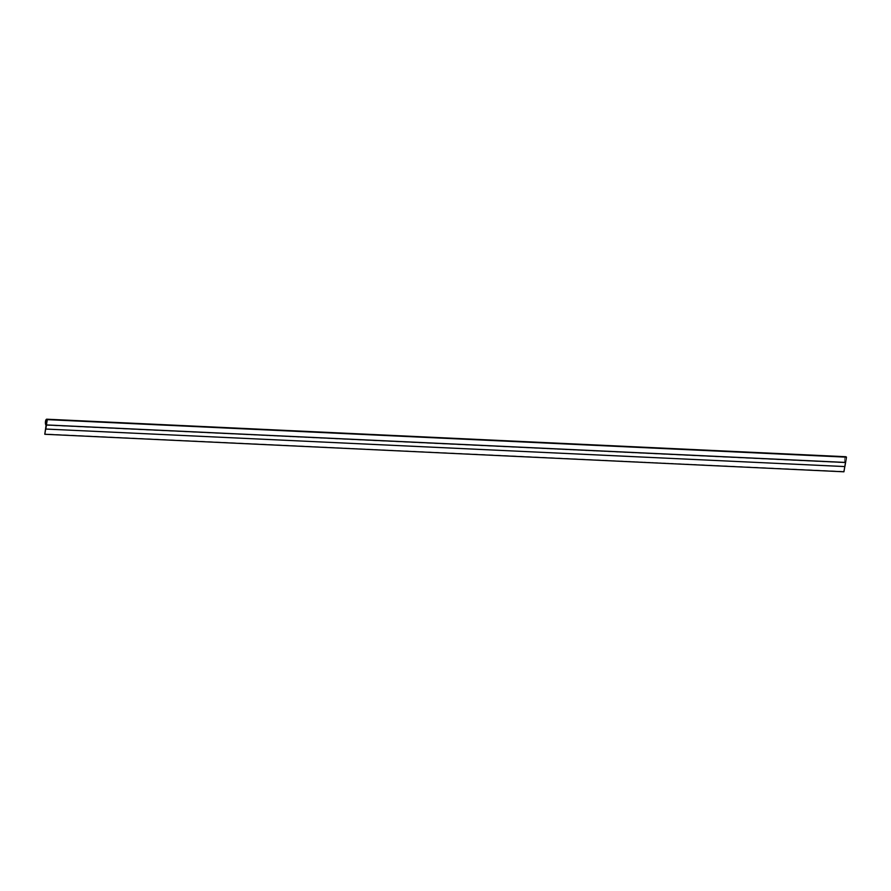 <?xml version="1.0" encoding="UTF-8"?>
<svg xmlns="http://www.w3.org/2000/svg" width="891" height="891" viewBox="0 0 891 891"><rect width="100%" height="100%" fill="white"/><g stroke="black" fill="none" stroke-linecap="round" stroke-linejoin="round"><path stroke-width="0.67" stroke-dasharray="4.46 3.34" d="M845.826 456.727A3.107 1.169 -87.3 0 0 844.557 459.277A3.107 1.169 -87.3 0 0 845.169 462.752L46.065 425.23M845.169 462.752L843.654 471.539L44.55 434.017M844.891 466.572L845.537 462.451L844.846 466.528L845.548 462.462L844.846 466.528L45.742 429.005L844.835 466.505M44.806 434.162L843.9 471.684L846.172 456.983A3.018 1.136 -87.3 0 0 845.826 456.816A3.018 1.136 -87.3 0 0 844.579 459.333A3.018 1.136 -87.3 0 0 845.214 462.707L843.911 471.684L846.405 457.217L47.067 419.461A3.018 1.136 -87.3 0 0 46.722 419.293A3.018 1.136 -87.3 0 0 46.711 419.293L845.826 456.816A3.018 1.136 -87.3 0 0 844.579 459.333A3.018 1.136 -87.3 0 0 845.214 462.707L46.109 425.185L845.214 462.707L843.699 471.484L44.595 433.962L843.9 471.684L44.795 434.162L47.301 419.694L846.172 456.983A3.018 1.136 -87.3 0 0 845.815 456.816L46.722 419.293M45.742 429.005L844.846 466.528M846.172 456.983L47.067 419.461L846.172 456.983"/><path stroke-width="1.34" d="M47.078 419.383A3.107 1.169 -87.3 0 0 46.722 419.204A3.107 1.169 -87.3 0 0 45.452 421.755A3.107 1.169 -87.3 0 0 46.065 425.23L44.817 434.273L47.078 419.383L846.183 456.905A3.107 1.169 -87.3 0 0 845.826 456.727L46.722 419.204M844.824 466.561L843.922 471.796L44.817 434.273M845.592 462.507L46.488 424.985L45.786 429.05L844.891 466.572L845.592 462.507L846.45 457.161L47.346 419.639M47.301 419.694L47.067 419.461A3.018 1.136 -87.3 0 0 46.711 419.293A3.018 1.136 -87.3 0 0 45.474 421.811A3.018 1.136 -87.3 0 0 46.109 425.185L44.795 434.162L47.301 419.694M46.711 419.293A3.018 1.136 -87.3 0 0 45.474 421.822A3.018 1.136 -87.3 0 0 46.109 425.185L44.795 434.162M45.786 429.05L46.432 424.929L45.742 429.005L46.432 424.929L845.537 462.44M46.443 424.94L845.548 462.462L46.488 424.985"/></g></svg>
